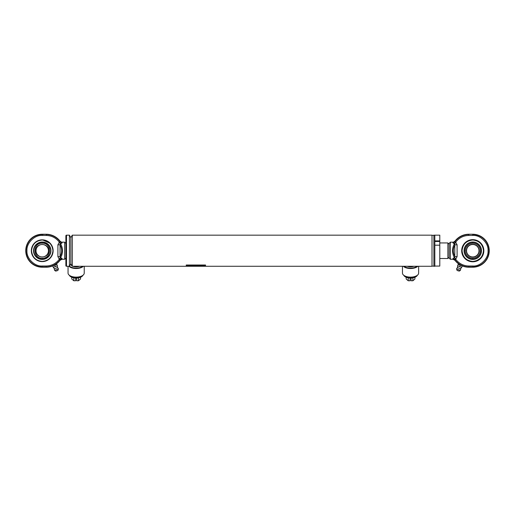 <?xml version="1.0" encoding="UTF-8"?>
<svg xmlns="http://www.w3.org/2000/svg" width="515" height="515" viewBox="0 0 515 515"><rect width="100%" height="100%" fill="white"/><g stroke="black" fill="none" stroke-linecap="round" stroke-linejoin="round"><path stroke-width="0.77" d="M433.881 235.323L433.881 266.12L432.014 266.12L432.014 235.323L433.881 235.323A0.933 0.933 0 0 0 433.881 235.291M69.416 235.168L69.416 266.274L70.851 263.789L70.851 237.66L72.287 235.168L72.287 266.274L70.851 263.789L70.851 237.66L69.416 235.168L66.499 235.168A0.624 0.624 0 0 0 65.875 235.793L65.875 265.656A0.624 0.624 0 0 0 66.499 266.274L66.499 235.168M434.815 266.274L434.815 235.168L433.881 235.168L433.881 266.274L434.815 266.274M197.47 265.792L193.222 266.268L205.305 265.792L197.47 265.792M186.25 266.268L193.131 266.268L193.131 265.792L186.25 265.792L186.25 266.268M186.25 265.476L205.543 265.476L205.543 265.019L186.25 265.019L186.25 265.476M72.287 266.274L432.014 266.274L432.014 235.168L72.287 235.168M196.543 265.959L200.296 266.268M200.296 265.959L203.097 265.792M186.25 265.792L193.131 265.792M186.25 265.019L205.543 265.019M403.985 266.274A7.777 3.888 0 0 0 417.118 266.274M403.322 266.274A8.086 4.043 0 0 0 410.552 268.508A8.086 4.043 0 0 0 417.781 266.274M402.46 266.274L402.46 273.085A8.086 4.043 0 0 0 403.947 275.416A8.086 4.043 0 0 0 417.156 275.416A8.086 4.043 0 0 0 418.637 273.085L418.637 266.274M404.075 275.506A7.777 3.888 0 0 0 404.198 275.596A7.777 3.888 0 0 0 416.899 275.596A7.777 3.888 0 0 0 417.021 275.506M407.294 266.274A5.285 2.646 0 0 0 413.809 266.274M69.467 266.191A7.777 3.888 0 0 0 82.709 266.274M68.913 266.274A8.086 4.043 0 0 0 76.143 268.508A8.086 4.043 0 0 0 83.372 266.274M68.051 266.274L68.051 273.085A8.086 4.043 0 0 0 69.538 275.416A8.086 4.043 0 0 0 82.748 275.416A8.086 4.043 0 0 0 84.228 273.085L84.228 266.274M69.667 275.506A7.777 3.888 0 0 0 69.789 275.596A7.777 3.888 0 0 0 82.49 275.596A7.777 3.888 0 0 0 82.612 275.506M70.896 263.86A5.285 2.646 0 0 0 70.851 264.195A5.285 2.646 0 0 0 72.055 265.869M72.885 266.274A5.285 2.646 0 0 0 79.394 266.274M69.416 266.274L66.499 266.274M52.936 250.721C52.26 244.265 48.687 240.698 42.236 240.022C35.78 240.698 32.213 244.265 31.531 250.721C32.213 257.178 35.78 260.745 42.236 261.42C48.687 260.745 52.26 257.178 52.936 250.721L52.517 247.754M42.236 242.275A8.446 8.446 0 0 1 50.676 250.721A8.446 8.446 0 0 1 42.236 259.167A8.446 8.446 0 0 1 33.79 250.721A8.446 8.446 0 0 1 42.236 242.275L42.236 243.196C51.938 242.732 51.944 258.71 42.236 258.247C32.542 258.717 32.509 242.745 42.236 243.196M42.236 242.018A8.704 8.704 0 0 1 50.94 250.721A8.704 8.704 0 0 1 42.236 259.425A8.704 8.704 0 0 1 33.526 250.721A8.704 8.704 0 0 1 42.236 242.018M39.269 240.441L41.612 240.042M42.854 240.042L49.8 243.157M32.722 255.627L31.621 252.099M42.236 244.503A6.219 6.219 0 0 1 48.455 250.721A6.219 6.219 0 0 1 42.236 256.946A6.219 6.219 0 0 1 36.011 250.721A6.219 6.219 0 0 1 42.236 244.503M35.825 250.721C35.471 242.456 48.996 242.456 48.642 250.721C48.996 258.987 35.471 258.987 35.825 250.721M49.434 248.533A7.525 7.525 0 0 0 48.874 247.181M65.875 258.034L64.633 259.277L64.633 242.166L62.051 242.166L62.096 242.584L60.577 243.672A2.491 0.946 73.6 0 1 59.766 242.185L59.296 242.166L60.216 243.801L60.062 244.818L57.905 244.818L59.296 242.166C55.987 237.827 51.609 235.587 46.15 235.445L42.236 235.445C34.64 234.789 26.297 243.132 26.954 250.721C26.297 258.311 34.64 266.661 42.236 265.998L42.236 266.931L46.15 266.931A17.143 17.143 0 0 0 60.081 259.779L59.296 259.277L57.905 256.625L60.062 256.625L60.216 257.642L59.296 259.277C55.987 263.616 51.609 265.856 46.15 265.998L46.15 267.208A17.42 17.42 0 0 0 53.032 265.792L53.032 265.792M42.236 235.445L42.236 234.241A16.486 16.486 0 0 0 25.75 250.721A16.486 16.486 0 0 0 42.236 267.208L46.15 267.208M31.344 250.721A10.886 10.886 0 0 1 42.236 239.836A10.886 10.886 0 0 1 53.122 250.721A10.886 10.886 0 0 1 42.236 261.607A10.886 10.886 0 0 1 31.344 250.721M51.964 255.614L50.934 257.268M60.216 257.642L60.577 257.777C63.094 253.071 63.094 248.372 60.577 243.672L60.216 243.801M59.766 259.264A2.491 0.946 -73.6 0 1 60.577 257.777L62.096 258.858L62.038 259.27L62.096 258.858A2.491 2.35 21.1 0 0 60.081 259.779L60.062 260.268L62.051 259.277L64.633 259.277M56.521 264.465L56.315 263.925A17.42 17.42 0 0 0 60.062 260.268A2.491 2.478 -73.1 0 1 62.038 259.27L62.096 258.858M59.766 242.185L60.062 241.174A17.42 17.42 0 0 0 46.15 234.241L42.236 234.241A16.48 16.48 0 0 0 25.756 250.721A16.48 16.48 0 0 0 42.236 267.201L42.236 267.208M65.875 243.415L64.633 242.166M46.15 235.445L46.15 234.512A17.143 17.143 0 0 1 60.081 241.664A2.491 2.35 158.9 0 0 62.096 242.584L60.062 241.174A2.491 2.478 -106.9 0 0 62.038 242.172M62.077 258.582L61.736 258.24M61.253 257.983L60.596 257.777M60.577 257.777L61.967 254.751M61.337 243.421L61.736 243.202M61.967 243.009L62.096 242.584M54.783 265.135L52.749 265.914L53.309 267.362L55.337 266.583L54.783 265.135L56.817 264.35L57.371 265.804L55.337 266.583M54.648 270.336L58.362 268.914L58.118 270.182L55.678 271.115L54.648 270.336A2.021 2.021 0 0 1 54.416 268.772L57.487 267.594L57.365 265.804M54.416 268.772L53.315 267.362M58.362 268.914A2.021 2.021 0 0 0 57.487 267.594M449.125 244.187L447.883 242.945L439.791 242.945M449.125 257.255L447.883 258.498L447.883 242.945M447.883 258.498L439.791 258.498M464.324 250.721A8.446 8.446 0 0 1 472.764 242.275A8.446 8.446 0 0 1 481.21 250.721A8.446 8.446 0 0 1 472.764 259.167A8.446 8.446 0 0 1 464.324 250.721M472.764 259.425A8.704 8.704 0 0 1 464.06 250.721A8.704 8.704 0 0 1 472.764 242.018A8.704 8.704 0 0 1 481.474 250.721A8.704 8.704 0 0 1 472.764 259.425M483.469 250.721C482.787 244.265 479.22 240.698 472.764 240.022C466.313 240.698 462.74 244.265 462.064 250.721C462.74 257.178 466.313 260.745 472.764 261.42C479.22 260.745 482.787 257.178 483.469 250.721M480.334 258.292L476.703 260.674M465.2 258.292L464.182 257.107M462.245 252.672L462.155 252.099M473.388 258.221L474.231 258.105M474.952 257.925L476.311 257.358M476.948 256.979L478.577 255.498M479.021 254.906L479.716 253.605M479.967 252.91L480.289 250.728M480.257 249.987L480.147 249.26M472.764 243.196A7.525 7.525 0 0 1 480.289 250.721A7.525 7.525 0 0 1 472.764 258.247A7.525 7.525 0 0 1 465.245 250.721A7.525 7.525 0 0 1 472.764 243.196L472.764 242.275M466.545 250.721A6.219 6.219 0 0 1 472.764 244.503A6.219 6.219 0 0 1 478.989 250.721A6.219 6.219 0 0 1 472.764 256.946A6.219 6.219 0 0 1 466.545 250.721A6.219 6.219 0 0 0 472.764 256.946M472.146 243.222L470.588 243.518M469.886 243.769L468.592 244.464M467.993 244.908L466.513 246.537M466.127 247.181L465.566 248.533M465.386 249.254L465.277 251.455M465.386 252.189L465.811 253.599M466.133 254.268L466.513 254.899M450.368 242.166L450.368 259.277L449.125 258.034L449.125 243.415L450.368 242.166L452.962 242.172A2.491 2.478 106.9 0 0 454.938 241.174L454.938 241.174A17.42 17.42 0 0 1 468.85 234.241L472.764 234.241A16.486 16.486 0 0 1 489.25 250.721A16.486 16.486 0 0 1 472.764 267.208L468.85 267.201L468.85 265.998C463.391 265.856 459.013 263.609 455.704 259.277L454.784 257.642L454.784 243.801L455.704 242.166C459.013 237.833 463.391 235.593 468.85 235.445L472.764 235.445C480.328 234.763 488.729 243.164 488.046 250.721C488.729 258.279 480.328 266.686 472.764 265.998L468.85 265.998M472.764 239.836A10.886 10.886 0 0 1 483.656 250.721A10.886 10.886 0 0 1 472.764 261.607A10.886 10.886 0 0 1 461.878 250.721A10.886 10.886 0 0 1 472.764 239.836M472.764 261.794A11.072 11.072 0 0 1 461.691 250.721A11.072 11.072 0 0 1 472.764 239.649A11.072 11.072 0 0 1 483.843 250.721A11.072 11.072 0 0 1 472.764 261.794M463.036 255.614L464.067 257.268M468.85 235.445L468.85 234.512A17.143 17.143 0 0 0 454.919 241.664L454.938 241.174L452.904 242.584A2.491 2.35 -158.9 0 0 454.919 241.664L455.704 242.166L457.095 244.818L454.938 244.818C452.807 248.751 452.807 252.691 454.938 256.625L457.095 256.625L457.095 244.818M452.923 242.861L453.264 243.202M453.747 243.46L454.41 243.666L452.904 242.584M453.033 258.44L454.397 257.738M454.346 243.775L454.423 243.672C451.906 248.372 451.906 253.071 454.423 257.777L454.784 257.642M453.664 258.021L453.264 258.24M452.904 258.858L452.949 259.277L452.904 258.858A2.491 2.35 -21.1 0 1 454.919 259.779L454.938 260.268A2.491 2.478 73.1 0 0 452.962 259.27M450.368 259.277L452.949 259.277L454.938 260.268A17.413 17.413 0 0 0 459.052 264.182M458.479 264.465L458.678 263.931A17.42 17.42 0 0 1 454.938 260.268M472.764 267.208L468.85 267.208A17.42 17.42 0 0 1 461.968 265.792L461.968 265.792M457.095 256.625L455.704 259.277L454.919 259.779A17.143 17.143 0 0 0 468.85 266.931L472.764 266.931A16.21 16.21 0 0 0 488.973 250.721A16.21 16.21 0 0 0 472.764 234.512L472.764 235.445M455.234 242.185A2.491 0.946 -73.6 0 1 454.423 243.672L454.784 243.801M455.234 259.264A2.491 0.946 73.6 0 0 454.423 257.777M460.217 265.135L458.183 264.35L457.629 265.804L459.663 266.583L460.217 265.135L462.251 265.914L461.691 267.362L459.663 266.583M456.638 268.914L460.352 270.336L459.322 271.115L456.882 270.182L456.638 268.914A2.021 2.021 0 0 1 457.513 267.594L457.635 265.804M460.352 270.336A2.021 2.021 0 0 0 460.584 268.772L461.685 267.362M457.513 267.594L460.584 268.772M439.791 266.075L434.815 266.075L439.791 266.075L439.791 235.168L434.815 235.168L434.815 240.891L439.791 240.891M434.815 241.477L439.791 241.477M439.791 245.198L434.815 245.198L434.815 266.075M403.792 275.306A6.907 3.451 0 0 0 410.552 278.049A6.907 3.451 0 0 0 417.311 275.306M408.215 277.843L408.215 280.759L410.056 280.759L410.056 278.036M406.168 277.263L406.168 278.988L408.215 280.759M412.888 277.843L412.888 280.759L414.935 278.988L414.935 277.263M411.047 278.036L411.047 280.759L412.888 280.759M69.383 275.306A6.907 3.451 0 0 0 76.143 278.049A6.907 3.451 0 0 0 82.902 275.306M73.806 277.843L73.806 280.759L75.641 280.759L75.641 278.036M71.759 277.263L71.759 278.988L73.806 280.759M78.473 277.843L78.473 280.759L80.52 278.988L80.52 277.263M76.638 278.036L76.638 280.759L78.473 280.759M42.236 258.247L42.236 259.167M48.455 250.721A6.219 6.219 0 0 1 42.236 256.946M60.062 241.174A17.413 17.413 0 0 0 46.15 234.241L42.236 234.512A16.21 16.21 0 0 0 26.027 250.721A16.21 16.21 0 0 0 42.236 266.931L46.15 267.201A17.413 17.413 0 0 0 53.592 265.534M55.948 264.182A17.413 17.413 0 0 0 60.062 260.268M57.905 256.625L57.905 244.818M42.236 265.998L46.15 265.998M60.062 244.818L60.062 256.625C62.193 252.691 62.193 248.751 60.062 244.818M472.764 259.167L472.764 258.247M466.358 250.721A6.405 6.405 0 0 1 472.764 244.316A6.405 6.405 0 0 1 479.175 250.721A6.405 6.405 0 0 1 472.764 257.133A6.405 6.405 0 0 1 466.358 250.721M454.938 241.174A17.413 17.413 0 0 1 468.85 234.241L472.764 234.241A16.48 16.48 0 0 1 489.244 250.721A16.48 16.48 0 0 1 472.764 267.201L472.764 265.998M472.764 234.241L468.85 234.241M461.408 265.534A17.413 17.413 0 0 0 468.85 267.201L468.85 267.208M46.15 234.241L42.236 234.241M56.38 270.851A0.933 0.933 0 0 0 57.423 270.452M457.577 270.452A0.933 0.933 0 0 0 458.62 270.851"/></g></svg>
